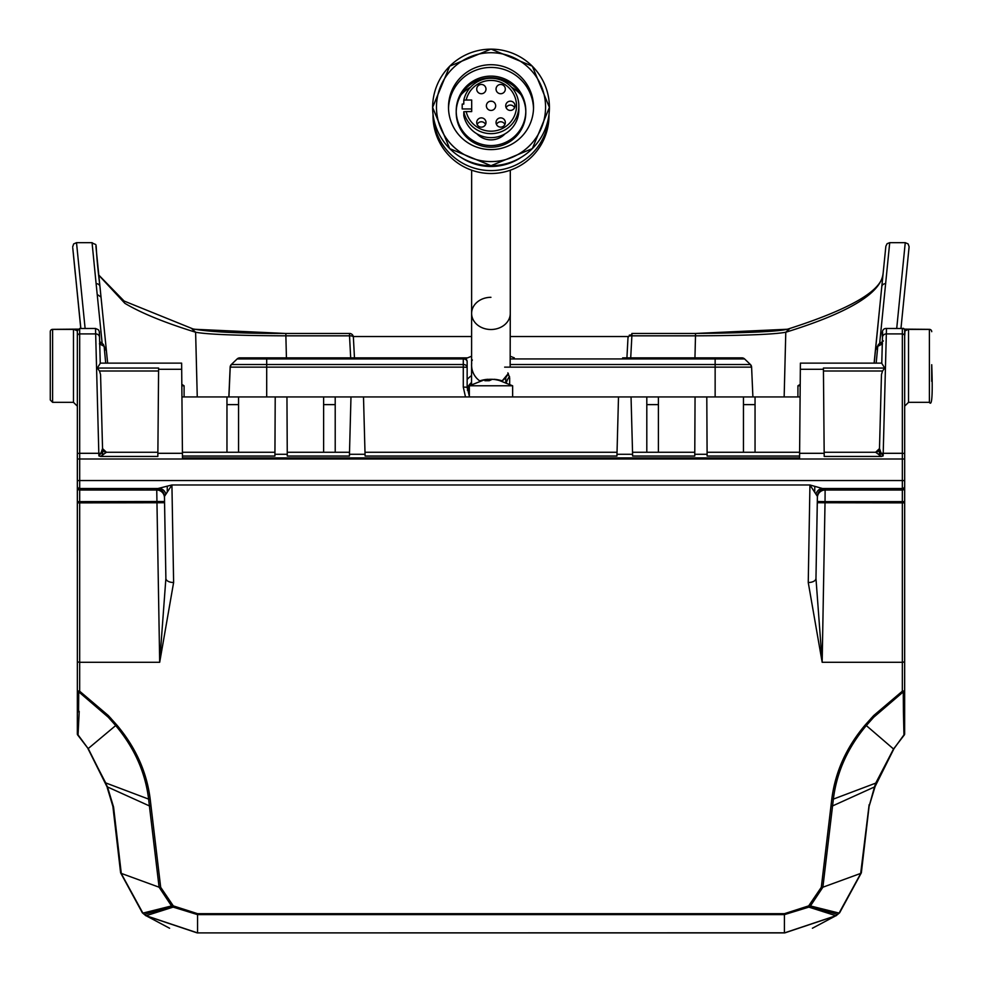 <?xml version="1.0" encoding="UTF-8"?>
<svg xmlns="http://www.w3.org/2000/svg" width="982" height="982" viewBox="0 0 982 982"><rect width="100%" height="100%" fill="white"/><g stroke="black" fill="none" stroke-linecap="round" stroke-linejoin="round"><path stroke-width="1.47" d="M512.641 396.937L512.641 385.791L469.347 385.791L484.74 379.666A38.593 35.843 -90 0 0 480.21 380.734M495.161 379.604L494.007 379.298A38.593 35.843 90 0 1 497.248 379.666A38.593 35.843 90 0 1 501.777 380.734L500.059 380.734A38.593 35.843 -90 0 0 492.289 379.298L489.183 380.734L484.875 380.734L487.98 379.298A38.593 35.843 -90 0 0 484.74 379.666A38.593 35.843 -90 0 0 483.021 379.985M486.839 379.604A38.593 35.843 90 0 1 489.699 379.298L492.264 379.298A38.593 35.843 -90 0 0 492.264 379.298M489.699 379.298L489.699 380.365M489.674 379.298L489.674 379.298A38.593 35.843 90 0 0 487.956 379.457L487.956 379.298A38.593 35.843 -90 0 0 484.715 379.666L469.322 385.791L469.347 396.937L469.322 385.791M800.195 385.791L797.949 385.791L800.207 384.379M184.088 396.937L184.088 385.791L181.842 385.791M467.162 387.927A27.103 25.471 180 0 1 471.532 382.415M467.358 390.136A27.103 25.471 180 0 1 469.322 387.362M622.637 357.865L741.913 357.865A3.867 3.867 -90 0 1 744.589 358.933L510.259 358.933M458.569 357.865L340.987 357.865L467.371 357.865L458.569 357.865L463.258 357.865L463.283 358.933A3.867 2.799 -0 0 1 467.15 361.732L467.15 387.239L469.322 396.151L467.15 387.239L463.283 387.08L463.283 367.133L467.15 367.305L467.15 387.239M340.729 357.865L239.829 357.865L266.699 357.865L266.699 364.518L231.335 364.518L237.153 358.933L231.335 364.518L237.153 358.933L239.829 357.865A3.867 3.867 90 0 0 237.153 358.933M750.42 364.518L744.589 358.933L750.42 364.518L751.598 367.133A3.867 3.867 90 0 0 750.42 364.518L715.142 364.518L715.142 357.865M744.589 358.933L741.913 357.865L666.25 357.865M237.251 358.933A3.867 3.867 90 0 1 239.915 357.865A3.867 3.867 90 0 0 237.251 358.933L463.283 358.933L463.283 364.518A3.867 2.799 -0 0 1 467.15 367.305L467.15 361.732A3.867 3.867 -90 0 0 463.283 357.865L463.258 357.865A3.867 3.867 -90 0 1 467.101 361.327M266.699 357.865L463.283 357.865M266.699 396.937L266.699 364.518L463.283 364.518L463.283 367.133L230.144 367.133L228.843 396.937L230.144 367.133L231.335 364.518A3.867 3.867 90 0 0 230.144 367.133M507.866 372.865L509.67 377.837L509.67 383.962M506.479 382.391A19.333 18.167 180 0 1 509.548 376.462M505.779 377.493L505.779 382.096L505.779 377.493M514.335 357.865L510.259 356.282M359.031 357.865L392.775 357.865M510.296 170.205L510.272 313.418A19.333 16.093 180 0 1 490.939 329.51A19.333 16.093 180 0 1 471.618 313.405A19.333 16.093 180 0 1 490.939 297.313M508.345 373.504A19.333 19.333 -90 0 1 502.207 380.82L508.345 373.504M479.67 380.844A19.333 19.333 -90 0 1 471.593 365.132A19.333 19.333 -90 0 0 479.67 380.844A19.333 19.333 -90 0 1 471.593 363.794L471.532 384.392A19.333 18.167 180 0 1 471.532 383.778M471.593 365.132A19.333 19.333 -90 0 1 471.716 362.972A19.333 19.333 -90 0 0 471.593 365.132M472.133 360.578A19.333 19.333 -90 0 1 472.317 359.866A19.333 19.333 -90 0 0 472.133 360.578M338.716 357.865L315.553 357.865M504.981 133.896A19.333 19.296 -179.9 0 1 476.945 133.847M489.809 101.33A19.333 19.296 -179.9 0 1 492.252 101.342M510.149 367.133L510.272 313.418A19.333 16.093 180 0 1 490.939 329.51A19.333 16.093 180 0 1 471.618 313.405L471.593 364.936M471.679 111.592L471.691 100.017L471.691 111.592L466.18 111.592A25.52 25.458 0.1 0 0 516.532 105.798A25.52 25.458 0.1 0 0 466.18 100.017L463.799 100.164A27.84 27.778 -179.9 0 1 518.852 106.007A27.84 27.778 -179.9 0 1 463.799 111.739L463.786 115.655A27.84 27.778 -179.9 0 0 518.852 109.923L518.852 106.007M510.345 110.438A4.64 4.628 0.1 0 0 514.985 105.811A4.64 4.628 0.1 0 0 510.345 101.171A4.64 4.628 0.1 0 0 505.718 105.798A4.64 4.628 0.1 0 0 510.345 110.438M514.556 107.762A4.64 4.628 0.1 0 0 506.135 107.75M500.685 127.144A4.64 4.628 0.1 0 0 505.325 122.517A4.64 4.628 0.1 0 0 500.685 117.877A4.64 4.628 0.1 0 0 496.045 122.504A4.64 4.628 0.1 0 0 500.685 127.144M504.895 124.469A4.64 4.628 0.1 0 0 496.475 124.456M481.352 127.144A4.64 4.628 0.1 0 0 485.992 122.517A4.64 4.628 0.1 0 0 481.352 117.877A4.64 4.628 0.1 0 0 476.712 122.504A4.64 4.628 0.1 0 0 481.352 127.144M485.562 124.469A4.64 4.628 0.1 0 0 477.142 124.456M471.679 108.953L462.191 108.953L462.203 104.08L463.786 104.08L463.799 100.164M500.685 84.464A4.64 4.628 0.1 0 0 496.045 89.092A4.64 4.628 0.1 0 0 500.685 93.732A4.64 4.628 0.1 0 0 505.325 89.092A4.64 4.628 0.1 0 0 500.685 84.464M481.352 84.464A4.64 4.628 0.1 0 0 476.712 89.092A4.64 4.628 0.1 0 0 481.352 93.732A4.64 4.628 0.1 0 0 485.992 89.092A4.64 4.628 0.1 0 0 481.352 84.464M491.025 101.171A4.64 4.628 0.1 0 0 486.385 105.798A4.64 4.628 0.1 0 0 491.025 110.438A4.64 4.628 0.1 0 0 495.665 105.798A4.64 4.628 0.1 0 0 491.025 101.171M471.691 100.017L466.18 100.017M463.799 111.739L466.18 111.592M508.639 170.77A57.963 57.852 -179.9 0 1 473.152 170.696M491.012 145.569A34.787 34.726 -179.9 0 1 456.213 110.782A34.787 34.726 -179.9 0 1 491.012 76.117A34.787 34.726 -179.9 0 1 525.8 110.917A34.787 34.726 -179.9 0 1 491.012 145.569M525.8 110.917L525.8 112.549A34.787 34.726 -179.9 0 1 491.012 147.202A34.787 34.726 -179.9 0 1 456.213 112.414L456.213 110.782M456.225 111.592A34.787 34.726 -179.9 0 1 491.012 77.75A34.787 34.726 -179.9 0 1 525.8 111.727M548.999 114.489L548.987 115.741A57.987 57.877 -179.9 0 1 491 173.507A57.987 57.877 -179.9 0 1 433.013 115.52L433.013 114.268M448.516 108.437A42.521 42.435 -179.9 0 1 491.012 67.427A42.521 42.435 -179.9 0 1 533.521 108.597M491.025 64.714A42.521 42.435 -179.9 0 1 533.545 107.234A42.521 42.435 -179.9 0 1 491.025 149.595A42.521 42.435 -179.9 0 1 448.492 107.075A42.521 42.435 -179.9 0 1 491.025 64.714M78.02 735.383A2.32 2.074 180 0 1 77.332 733.91L77.345 689.953A2.32 1.264 0 0 0 79.665 691.218L108.278 715.51L108.278 717.228L78.744 691.868L78.585 711.201L79.211 711.385L78.02 735.383L88.441 748.996L107.492 786.95L113.568 807.057L121.314 873.649L142.893 913.1L146.072 915.715L197.554 932.9L784.79 932.79L835.891 915.715L839.07 913.1L860.649 873.649L869.131 804.688M106.424 350.93L104.117 346.302L99.403 343.86M105.712 363.131L104.117 346.302L103.368 344.375L99.661 341.564M102.3 455.378L102.165 450.014L102.324 455.366M95.892 246.151L107.652 363.131M102.374 455.329L102.226 449.83L102.374 455.329M879.614 454.727L879.762 449.67M882.511 343.86L877.773 346.302L876.177 363.131M883.395 340.95L878.534 344.351L875.49 350.255L883.039 273.843C881.848 283.7 873.059 293.52 856.672 303.315C840.432 313.012 816.803 322.648 785.784 332.235L789.565 328.761M874.201 363.131L875.49 350.255L876.865 347.665M903.956 329.13L929.402 329.351A2.32 2.32 -179.8 0 1 931.722 331.671L931.722 331.695A2.32 2.283 180 0 0 929.402 329.4L908.522 329.4L908.522 402.338L904.655 406.167M906.055 329.805L904.471 329.878M908.522 329.4A3.867 3.805 180 0 1 908.129 329.387L904.655 331.18M929.402 329.351L929.402 402.338C932.053 406.757 932.826 394.212 931.722 364.703L931.709 381.323M817.38 497.628A7.733 7.733 -179.2 0 1 825.113 490.03L825.04 501.63L817.319 501.495L817.392 496.413A7.733 7.733 -179.2 0 1 825.126 488.827L825.113 490.03L902.348 490.03L902.348 333.905L886.329 333.905L886.476 328.479L902.335 328.516M876.337 782.666A2.32 0.859 -161.1 0 1 876.325 782.789A2.32 0.859 -161.1 0 1 875.735 783.12L893.534 748.996L866.308 725.563C847.662 747.744 836.676 772.257 833.374 799.103L822.879 887.212L810.445 905.944L808.849 907.123L784.422 914.623L784.422 913.677L808.677 905.883L821.308 887.298L831.766 799.336C835.142 772.233 846.239 747.498 865.068 725.133L873.735 715.51L902.335 691.218L902.348 662.285A2.32 1.264 0 0 0 904.668 661.033L904.668 502.87L817.294 502.735L815.968 578.435L822.167 662.285L902.348 662.285L902.348 501.63L825.04 501.63L822.167 662.285L808.247 582.498A7.733 4.198 1 0 0 815.968 578.435L817.392 496.413L809.941 484.973L822.474 488.508L902.36 488.508A2.32 2.32 0.2 0 0 904.68 486.188L904.643 733.91L893.951 748.714L875.109 786.496L869.082 806.406L861.349 872.826L839.635 912.781L836.431 915.445L812.409 928.236M881.762 363.328L882.462 337.391A3.867 3.597 -178.4 0 1 886.329 333.905L883.211 453.303A3.867 1.056 -178.5 0 0 881.198 453.402L883.149 455.918L881.455 456.446L824.205 456.446L823.419 368.054L884.708 368.054L881.762 363.315L882.622 332.284M884.708 368.054L882.548 371L823.456 371M881.455 456.446L875.637 452.26A3.867 3.854 -178 0 0 879.491 448.553L881.455 374.621L882.548 371M879.332 454.899L879.491 448.529A3.867 3.854 -178 0 0 879.491 448.529L881.198 453.402A3.867 2.099 138.8 0 1 879.197 454.973M879.516 448.762L879.356 454.887M823.432 369.281L800.342 369.281L799.569 457.907L800.391 363.131L881.762 363.131M800.097 396.937L755.048 396.937L755.048 452.26M706.794 396.949L695.06 396.949L694.765 456.053L695.06 396.937L706.794 396.937L707.114 456.053L799.593 456.053M632.592 454.285L631.045 396.937L618.5 396.937L616.978 454.285L632.592 454.285L632.617 456.053L694.765 456.053M616.978 454.285L616.954 456.053L365.095 456.053L363.5 396.937L646.807 396.937L646.807 452.26L646.807 396.937L658.406 396.937L658.406 404.621L646.807 404.621M658.406 452.26L658.406 404.621M658.406 396.937L743.448 396.937L743.448 452.26L743.46 396.937L755.048 396.937M879.369 454.875L879.528 448.835M871.181 719.966L871.23 718.149M875.109 786.496A2.32 0.847 -163 0 1 875.097 786.607A2.32 0.847 -163 0 1 874.496 786.95L869.082 806.406M861.374 872.593A2.32 1.252 -173.4 0 1 861.374 872.642A2.32 1.252 -173.4 0 1 860.686 873.403L822.879 887.212A2.32 1.24 -166.5 0 1 821.308 887.298M830.968 806.136A2.32 1.252 -173.4 0 0 832.589 805.915L874.496 786.95L875.735 783.12L833.374 799.103A2.32 1.252 -173.3 0 1 831.766 799.336M836.431 915.445A2.32 0.859 -128 0 1 836.296 915.654A2.32 0.859 -128 0 1 835.891 915.715L808.849 907.123M784.409 932.79L784.422 914.623L197.554 914.623L197.554 913.677L784.422 913.677M197.554 932.79L197.554 914.623L173.127 907.123L171.531 905.944L159.096 887.212L149.399 805.915A2.32 1.252 -6.6 0 0 151.019 806.136L160.68 887.298L173.298 905.883L197.554 913.677M169.604 928.248L145.532 915.445A2.32 0.859 -52 0 0 145.667 915.654A2.32 0.859 -52 0 0 146.072 915.715L173.127 907.123M145.532 915.445L142.329 912.781L120.614 872.826L112.856 804.688M80.855 328.479L73.233 252.497L80.769 328.479M909.099 246.961L900.96 328.479L909.111 246.74L908.129 243.929L905.257 242.664L896.713 328.479M905.257 242.664L889.717 242.664L879.688 343.172M885.801 246.801L874.103 363.131M286.425 357.865L285.872 335.832C237.079 335.586 206.993 334.396 195.614 332.235C164.62 322.648 141.027 313 124.849 303.315L98.826 275.279M191.834 328.761L195.614 332.235L197.259 396.937M106.301 350.672L106.166 349.396M193.675 329.228L285.872 333.475L349.518 333.475L349.518 335.832L285.872 335.832L285.872 333.475C240.565 333.512 209.596 332.002 192.975 328.921L124.1 301.032L98.814 275.095M353.373 337.096A3.867 3.854 16 0 0 349.518 333.475L285.872 333.463M349.518 333.463A3.867 3.867 0 0 1 353.373 337.121L354.465 357.865L353.373 337.121A3.867 1.498 177 0 0 353.373 337.121A3.867 1.498 177 0 0 349.518 335.832L350.684 357.865M628.149 337.624L628.382 336.531L510.272 336.531M632.077 334.175L628.382 336.531M784.152 396.937L785.784 332.235C774.405 334.396 744.319 335.586 695.502 335.832L695.502 333.475L631.88 333.463L631.88 335.832A3.867 1.498 -177 0 0 628.026 337.121A3.867 1.498 -177 0 0 628.014 337.157L626.921 357.865L628.026 337.121M883.039 273.831L883.051 273.769C882.131 290.611 850.596 308.986 788.423 328.921C780.506 331.45 749.536 332.959 695.502 333.463L787.724 329.228M100.925 297.018L97.206 294.44M96.113 283.675L92.05 242.664C99.133 247.832 93.425 234.109 99.968 286.609L99.968 286.609A3.867 3.327 174.3 0 0 96.113 283.675L102.14 343.123M99.968 286.609L106.363 350.255L105.062 347.726M92.05 242.664L76.51 242.664L85.115 328.479M110.745 719.892L110.708 718.075M120.59 872.593A2.32 1.252 -6.6 0 0 120.59 872.642A2.32 1.252 -6.6 0 0 121.289 873.403L159.096 887.212A2.32 1.24 -13.4 0 0 160.68 887.298M112.893 806.406L107.259 787.76M150.221 799.336A2.32 1.252 -6.7 0 1 148.613 799.103L106.252 783.12A2.32 0.859 161.1 0 1 105.651 782.789L106.891 786.594A2.32 0.847 163 0 0 107.492 786.95L149.399 805.915L148.613 799.103C145.336 772.318 134.362 747.805 115.692 725.563A2.32 1.031 -39.9 0 0 116.932 725.133C135.761 747.498 146.858 772.233 150.221 799.336L151.019 806.136M106.891 786.594A2.32 0.847 163 0 1 106.878 786.496L88.036 748.714L115.692 725.563L108.278 717.228M78.572 711.876A2.32 2.087 180 0 1 77.345 710.023M78.744 691.868A2.32 0.81 -55.1 0 0 79.665 691.218L79.677 662.285A2.32 1.264 0 0 1 77.357 661.033L77.357 501.63L79.677 501.63L79.677 662.285L159.685 662.285L156.727 488.827A7.733 7.733 179.2 0 1 164.46 496.426L164.559 502.735L77.357 502.87L77.32 552.154A2.32 2.32 -90 0 1 77.332 551.921M77.332 733.91L88.441 748.996M78.179 711.631L78.13 690.898M77.357 501.63L77.369 486.188A2.32 2.32 0.2 0 0 79.689 488.508L79.677 501.63L164.546 501.495M77.369 486.188L77.345 330.836A2.32 2.32 -179.8 0 1 77.345 330.824L73.871 329.387A3.867 3.805 180 0 1 73.478 329.4L52.598 329.4L52.598 402.338L73.478 402.338L73.478 329.4M77.332 453.586L77.332 552.13L77.332 453.586A2.32 2.32 90 0 0 77.332 453.819M77.541 329.878L75.945 329.805M50.278 331.695L50.278 331.671A2.32 2.32 0.2 0 0 50.278 331.671A2.32 2.283 -0 0 1 52.598 329.4L52.598 329.351A2.32 2.32 0.2 0 0 50.278 331.658L50.278 332.051A2.32 2.32 0.2 0 0 50.278 332.063L50.278 399.846M77.357 487.71A2.32 2.32 0.2 0 0 79.677 490.03L156.739 490.03A7.733 7.733 179.2 0 1 164.473 497.628M156.727 488.827L171.924 484.973L164.46 496.426L165.884 578.423L159.685 662.285L173.618 582.486A7.733 4.198 179 0 1 165.884 578.423L164.559 502.735M825.126 488.827L822.474 488.508A7.733 6.739 -86.9 0 0 816.116 493.774M817.294 502.735L817.319 501.495M902.335 691.218A2.32 1.264 0 0 0 904.655 689.953L904.655 689.953A2.32 2.099 0 0 1 903.268 691.868L873.735 717.228L866.308 725.563A2.32 1.031 -140.1 0 1 865.068 725.133M904.668 487.723A2.32 2.32 0.2 0 1 902.348 490.03L902.348 501.63L904.668 501.63L904.668 487.723A2.32 2.32 0.2 0 0 904.668 487.71M77.369 480.615L79.689 480.542L79.689 488.508L159.379 488.508A7.733 6.739 -93.1 0 1 165.749 493.774M108.278 715.51L116.932 725.133M893.534 748.996L903.968 735.383A2.32 2.074 0 0 0 904.643 733.91L904.655 710.023L903.415 711.201L903.968 735.383M903.415 711.201L903.268 691.868M872.556 718.48L872.605 716.688M872.544 718.493L872.593 716.7M365.071 454.285L349.457 454.285L350.979 396.937L363.524 396.937L335.206 396.937L335.218 452.26M167.235 486.777L167.271 492.068M814.778 486.827L814.741 492.252M335.218 404.621L323.618 404.621L323.618 396.937L226.965 396.937L226.965 452.26L226.965 396.937L181.94 396.937M323.618 396.937L335.206 396.937L323.618 396.937L323.618 452.26L323.618 404.621M226.965 396.937L238.565 396.937L238.565 404.621L226.965 404.621M99.391 332.284L100.262 363.315L97.316 368.054L158.605 368.054L157.844 456.446L158.581 371L99.489 371L97.316 368.054M100.262 363.131L181.633 363.131L182.431 453.303L157.869 453.303M158.605 368.054L158.581 371M99.489 371L100.569 374.621L102.545 448.529A3.867 3.854 177.8 0 0 106.412 452.285L100.581 456.446L157.844 456.446M102.521 448.823L102.68 455.096L102.496 448.909M100.581 456.446L98.887 455.918L100.839 453.402L102.545 448.529L102.705 455.083M98.887 455.918L95.524 328.479L98.372 329.743L99.292 331.474L99.55 337.391A3.867 3.597 178.4 0 0 95.684 333.905L79.677 333.905L79.689 480.542L902.36 480.542L904.68 480.615L904.68 486.188L904.68 458.999L904.68 480.615M238.565 452.26L238.565 404.621M182.419 452.26L274.948 452.26L274.923 456.053L182.456 456.053M274.935 452.26L275.218 396.937L286.953 396.937L287.26 454.285L274.935 454.285L274.923 456.053M286.953 396.949L275.218 396.949L274.935 454.285M349.457 454.285L349.432 456.053L287.272 456.053L287.26 454.285M799.569 457.907L182.468 457.907L182.431 453.303M904.655 330.836L904.668 336.053C905.318 330.247 904.545 327.73 902.335 328.479L902.348 333.905A2.32 2.16 -0 0 1 904.668 336.053L904.68 453.93A2.32 0.638 -0 0 0 902.36 453.303L883.211 453.303L883.149 455.918M52.598 329.351L78.057 329.13M109.383 716.664L109.432 718.468L109.407 716.688M471.544 375.566A31.522 29.62 0 0 0 467.15 379.457M751.598 367.133L752.899 396.937L751.598 367.133L715.142 367.133L715.142 364.518L510.247 364.518M715.142 396.937L715.142 367.133L504.65 367.133M231.421 364.518A3.867 3.867 90 0 0 230.23 367.133L228.929 396.937M465.48 396.937L463.283 387.08M461.233 94.53A41.035 40.949 -179.9 0 1 470.39 87.3M511.72 87.373A41.035 40.949 -179.9 0 1 520.865 94.64M491.025 165.7A58.392 58.282 -179.9 0 1 432.62 107.419A58.392 58.282 -179.9 0 1 491.012 49.149A58.392 58.282 -179.9 0 1 549.417 107.419A58.392 58.282 -179.9 0 1 491.025 165.7L449.719 148.626L432.608 107.394L449.719 66.175L491.012 49.1L532.318 66.175L549.429 107.394L532.33 148.613L491.025 165.7M521.123 157.365A54.12 54.01 -179.9 0 1 460.718 157.243M548.963 114.747A57.987 57.877 -179.9 0 1 491.012 170.598A57.987 57.877 -179.9 0 1 433.05 114.526M491.025 161.588A54.538 54.44 -179.9 0 1 436.474 107.161A54.538 54.44 -179.9 0 1 491.025 52.721A54.538 54.44 -179.9 0 1 545.562 107.161A54.538 54.44 -179.9 0 1 491.025 161.588M100.545 344.301A3.867 3.854 -61.7 0 0 99.673 341.896M881.37 344.301A3.867 3.854 -118.3 0 1 882.352 341.773M77.369 458.999L904.68 458.999L904.68 453.93L904.68 458.999M799.618 453.303L824.18 453.303M707.101 454.285L694.777 454.285M755.048 404.621L743.46 404.621M837.548 914.389L809.671 906.521M839.07 913.1L810.445 905.944M172.292 906.521L144.415 914.389M171.531 905.944L142.893 913.1M471.606 336.531L353.299 336.531M694.949 357.865L695.502 335.832L631.88 335.832L630.714 357.865M881.836 286.609A3.867 3.327 5.7 0 1 885.678 283.675M631.88 335.12L629.339 335.12M88.073 748.898L105.651 782.789A2.32 0.859 161.1 0 1 105.639 782.666M77.345 689.953L77.357 661.033M77.345 331.18L77.345 406.167L73.478 402.338M52.598 352.084L52.598 329.842M78.02 502.87L78.02 501.63M78.02 489.331L78.02 487.796M50.278 366.028L50.291 365.194L50.278 366.028M77.357 336.053A2.32 2.16 -0 0 1 79.677 333.905L79.665 328.479L77.345 330.824M79.665 328.516L95.524 328.479M77.369 453.93A2.32 0.638 -0 0 1 79.689 453.303L98.826 453.303A3.867 1.056 178.5 0 1 100.839 453.402M808.247 582.498L809.941 484.973L171.924 484.973L173.618 582.486M904.655 502.87L904.655 501.63M904.655 488.017L904.655 486.532M903.514 488.201L903.514 489.723M903.514 501.63L903.514 502.87M350.979 396.937L363.524 396.937M181.695 369.281L158.593 369.281M512.641 385.791L497.248 379.666M797.924 385.791L797.924 396.937L797.949 385.791L800.207 384.355M184.088 385.791L181.83 384.367M471.606 356.233L465.615 358.651M471.642 170.181L471.618 313.405M929.402 402.338L908.522 402.338M904.68 453.93L904.668 336.053M881.455 374.621L879.491 448.553L875.637 452.26L824.168 452.26M799.618 452.26L707.089 452.26M694.79 452.26L632.568 452.26M882.462 337.391C881.529 331.253 882.867 328.283 886.476 328.479M869.082 806.455L861.374 872.642M876.325 782.789L875.097 786.607M836.296 915.654L784.79 932.9M784.409 932.9L197.554 932.9M197.173 932.9L145.667 915.654M631.88 333.463L695.502 333.463M889.717 242.664L887.102 243.683L885.862 246.224M76.51 242.664L73.625 243.953L72.668 246.924M72.766 247.98L75.368 274.616M120.59 872.642L112.893 806.455M50.278 399.981L52.598 402.338M77.332 453.61L77.345 502.87M50.278 349.776L50.278 381.446M904.668 661.033L904.655 710.023M157.869 452.26L106.412 452.26L102.545 448.578M102.545 448.529L100.569 374.621M100.262 363.328L99.55 337.391M287.26 452.26L349.482 452.26M617.003 452.26L365.034 452.26"/></g></svg>

